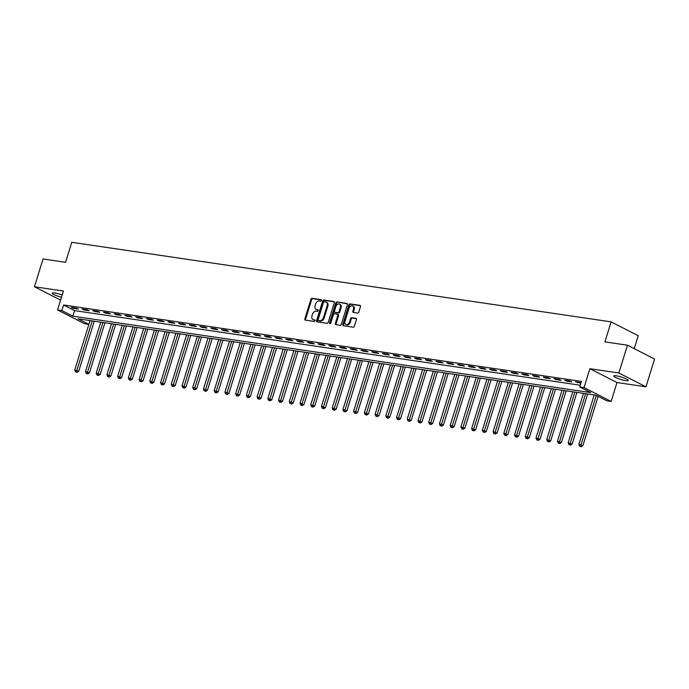 <?xml version="1.0" encoding="UTF-8"?>
<svg xmlns="http://www.w3.org/2000/svg" width="689" height="689" viewBox="0 0 689 689"><rect width="100%" height="100%" fill="white"/><g stroke="black" fill="none" stroke-linecap="round" stroke-linejoin="round"><path stroke-width="1.03" d="M321.393 300.473A0.81 0.577 -63 0 0 321.04 299.62L312.091 298.303A1.154 0.827 -63 0 0 310.911 299.267L304.831 318.912A1.154 0.827 -63 0 0 305.339 320.127L314.287 321.444A0.81 0.577 -63 0 0 314.761 319.92L313.598 319.748A3.703 2.653 -63 0 1 312.995 319.558A3.703 2.653 -63 0 1 311.988 315.855L312.496 314.218A3.703 2.653 -63 0 1 316.268 311.127L317.422 311.299A0.81 0.577 -63 0 0 317.896 309.766L316.742 309.602A3.703 2.653 -63 0 1 316.139 309.404A3.703 2.653 -63 0 1 315.123 305.709L315.631 304.073A3.703 2.653 -63 0 1 319.412 300.981L320.566 301.153A0.81 0.577 -63 0 0 321.393 300.473M616.336 375.824A7.553 1.24 -162.8 0 0 613.813 375.987A7.553 1.24 -162.8 0 0 617.835 378.425A7.553 1.24 -162.8 0 0 625.715 380.612A7.553 1.24 -162.8 0 0 628.239 380.449A7.553 1.24 -162.8 0 0 624.217 378.02A7.553 1.24 -162.8 0 0 616.336 375.824M62.182 295.013A7.553 1.24 -162.8 0 0 54.681 292.971A7.553 1.24 -162.8 0 0 52.157 293.126A7.553 1.24 -162.8 0 0 61.493 297.235M357.6 313.056A1.154 0.827 -63 0 0 358.78 312.091L360.485 306.579A1.154 0.827 -63 0 0 359.977 305.365L350.038 303.901A1.154 0.827 -63 0 0 348.858 304.865L342.777 324.51A1.154 0.827 -63 0 0 343.286 325.725L353.224 327.189A1.154 0.827 -63 0 0 354.404 326.224L356.463 319.567A1.154 0.827 -63 0 0 355.955 318.352L351.7 317.724A1.154 0.827 -63 0 0 350.52 318.688L349.504 321.987A3.1 2.222 -63 0 1 345.844 324.416A3.1 2.222 -63 0 1 345 321.324L348.996 308.396A3.1 2.222 -63 0 1 352.656 305.968A3.1 2.222 -63 0 1 353.5 309.06L352.837 311.213A1.154 0.827 -63 0 0 353.345 312.436L357.6 313.056M627.446 345.198L654.55 359.029L645.946 386.813L618.851 372.982L627.446 345.198L604.925 341.873L611.117 321.866L71.768 242.295L65.576 262.302L43.054 258.978L34.45 286.77L63.414 291.042L57.566 309.938L61.855 310.567L63.577 305.012L581.464 381.413L579.742 386.968L584.039 387.606L611.134 401.437L606.845 400.8L595.856 395.193L77.969 318.792L88.872 324.364M618.851 372.982L589.887 368.71L584.039 387.606M334.286 302.721A1.154 0.827 -63 0 0 333.777 301.506L323.839 300.034A1.154 0.827 -63 0 0 322.659 301.007L316.578 320.643A1.154 0.827 -63 0 0 317.086 321.858L327.025 323.322A1.154 0.827 -63 0 0 328.205 322.357L334.286 302.721M336.938 301.971L346.877 303.436A1.154 0.827 -63 0 1 347.385 304.65L341.305 324.286A1.154 0.827 -63 0 1 340.125 325.26L335.87 324.631A1.154 0.827 -63 0 1 335.362 323.417L337.834 315.45A1.154 0.827 -63 0 0 337.326 314.236L334.501 313.814A1.154 0.827 -63 0 0 333.321 314.787L330.754 323.072A0.81 0.577 -63 0 1 329.575 322.9L335.758 302.936A1.154 0.827 -63 0 1 336.938 301.971L347.342 303.771M34.45 286.77L60.606 300.111M63.577 305.012L74.558 310.618L580.284 385.229M73.172 308.353L78.322 309.111L76.496 308.181L71.346 307.423L73.172 308.353L73.37 307.716M83.903 309.938L89.053 310.696L87.219 309.766L82.069 308.999L83.903 309.938L84.101 309.301M94.626 311.523L99.776 312.281L97.95 311.342L92.8 310.584L94.626 311.523L94.824 310.885M105.357 313.099L110.507 313.865L108.673 312.927L103.522 312.169L105.357 313.099L105.555 312.47M116.079 314.684L121.23 315.441L119.404 314.511L114.253 313.753L116.079 314.684L116.277 314.046M126.81 316.268L131.961 317.026L130.126 316.096L124.976 315.329L126.81 316.268L127.009 315.631M137.533 317.853L142.683 318.611L140.857 317.672L135.707 316.914L137.533 317.853L137.731 317.216M148.264 319.429L153.414 320.196L151.58 319.257L146.43 318.499L148.264 319.429L148.462 318.8M158.987 321.014L164.137 321.772L162.311 320.841L157.161 320.084L158.987 321.014L159.185 320.376M169.718 322.598L174.868 323.356L173.034 322.426L167.883 321.66L169.718 322.598L169.916 321.961M180.44 324.183L185.591 324.941L183.765 324.002L178.615 323.244L180.44 324.183L180.639 323.546M191.172 325.759L196.322 326.526L194.487 325.587L189.337 324.829L191.172 325.759L191.37 325.13M201.894 327.344L207.044 328.102L205.219 327.172L200.068 326.414L201.894 327.344L202.092 326.707M212.625 328.929L217.776 329.686L215.941 328.748L210.791 327.99L212.625 328.929L212.823 328.291M223.348 330.513L228.498 331.271L226.672 330.332L221.522 329.575L223.348 330.513L223.546 329.876M234.079 332.089L239.229 332.847L237.395 331.917L232.245 331.159L234.079 332.089L234.277 331.461M244.802 333.674L249.952 334.432L248.126 333.502L242.976 332.744L244.802 333.674L245 333.037M255.533 335.259L260.683 336.017L258.849 335.078L253.698 334.32L255.533 335.259L255.731 334.621M266.255 336.843L271.406 337.601L269.58 336.663L264.43 335.905L266.255 336.843L266.454 336.206M276.987 338.42L282.137 339.177L280.302 338.247L275.152 337.489L276.987 338.42L277.185 337.782M287.709 340.004L292.859 340.762L291.034 339.832L285.883 339.074L287.709 340.004L287.907 339.367M298.44 341.589L303.591 342.347L301.756 341.408L296.606 340.65L298.44 341.589L298.638 340.952M309.163 343.174L314.313 343.932L312.487 342.993L307.337 342.235L309.163 343.174L309.361 342.536M319.894 344.75L325.044 345.508L323.21 344.578L318.06 343.82L319.894 344.75L320.092 344.112M330.617 346.334L335.767 347.092L333.941 346.162L328.791 345.396L330.617 346.334L330.815 345.697M341.348 347.919L346.498 348.677L344.664 347.738L339.513 346.98L341.348 347.919L341.546 347.282M352.07 349.495L357.221 350.262L355.395 349.323L350.245 348.565L352.07 349.495L352.268 348.867M362.802 351.08L367.952 351.838L366.117 350.908L360.967 350.15L362.802 351.08L363 350.443M373.524 352.665L378.674 353.423L376.849 352.492L371.698 351.726L373.524 352.665L373.722 352.027M384.255 354.249L389.406 355.007L387.571 354.068L382.421 353.311L384.255 354.249L384.453 353.612M394.978 355.825L400.128 356.592L398.302 355.653L393.152 354.895L394.978 355.825L395.176 355.197M405.709 357.41L410.859 358.168L409.025 357.238L403.875 356.48L405.709 357.41L405.907 356.773M416.432 358.995L421.582 359.753L419.756 358.823L414.606 358.056L416.432 358.995L416.63 358.358M427.163 360.58L432.313 361.337L430.479 360.399L425.328 359.641L427.163 360.58L427.361 359.942M437.885 362.156L443.036 362.922L441.201 361.983L436.059 361.225L437.885 362.156L438.083 361.527M448.617 363.74L453.767 364.498L451.932 363.568L446.782 362.81L448.617 363.74L448.815 363.103M459.339 365.325L464.489 366.083L462.655 365.153L457.513 364.386L459.339 365.325L459.537 364.688M470.07 366.91L475.221 367.668L473.386 366.729L468.236 365.971L470.07 366.91L470.268 366.272M480.793 368.486L485.943 369.252L484.109 368.314L478.967 367.556L480.793 368.486L480.991 367.857M491.524 370.071L496.674 370.828L494.84 369.898L489.69 369.14L491.524 370.071L491.722 369.433M502.247 371.655L507.397 372.413L505.562 371.483L500.421 370.716L502.247 371.655L502.445 371.018M512.978 373.24L518.128 373.998L516.294 373.059L511.143 372.301L512.978 373.24L513.176 372.603M523.7 374.816L528.851 375.583L527.016 374.644L521.874 373.886L523.7 374.816L523.898 374.187M534.431 376.401L539.582 377.159L537.747 376.228L532.597 375.471L534.431 376.401L534.63 375.763M545.154 377.985L550.304 378.743L548.47 377.813L543.328 377.047L545.154 377.985L545.352 377.348M555.885 379.57L561.035 380.328L559.201 379.389L554.051 378.631L555.885 379.57L556.083 378.933M566.608 381.146L571.758 381.913L569.924 380.974L564.782 380.216L566.608 381.146L566.806 380.517M581.051 382.757L575.504 381.801L580.896 383.256M634.207 348.643L638.221 335.698L611.117 321.866M589.887 368.71L616.982 382.541L645.946 386.813M616.982 382.541L611.134 401.437M88.864 324.39L84.661 323.77L57.566 309.938M61.855 310.567L72.845 316.173L590.731 392.584L579.742 386.968M74.558 310.618L72.845 316.173M577.339 382.731L577.537 382.094M316.139 309.404L316.871 309.783A3.703 2.653 -63 0 0 317.474 309.972L316.742 309.602M318.258 310.084L317.474 309.972M312.995 319.558L313.728 319.929A3.703 2.653 -63 0 0 314.33 320.118L313.598 319.748M315.123 320.239L314.33 320.118M321.401 299.939L312.823 298.673A1.154 0.827 -63 0 0 311.643 299.646L305.563 319.283A1.154 0.827 -63 0 0 305.606 320.161M334.243 301.834L324.571 300.413A1.154 0.827 -63 0 0 323.391 301.377L317.31 321.014A1.154 0.827 -63 0 0 317.353 321.901M324.295 301.704A0.81 0.577 -63 0 0 323.468 302.376L318.129 319.618A0.81 0.577 -63 0 0 318.482 320.463L319.705 320.643A3.703 2.653 -63 0 0 323.486 317.551L327.129 305.77A3.703 2.653 -63 0 0 326.121 302.075A3.703 2.653 -63 0 0 325.518 301.877L324.295 301.704M318.973 320.712A0.81 0.577 -63 0 0 319.214 320.841L318.482 320.463M326.121 302.075L326.853 302.445A3.703 2.653 -63 0 1 327.861 306.14L324.218 317.93A3.703 2.653 -63 0 1 320.437 321.022L319.214 320.841M338.058 314.606A1.154 0.827 -63 0 1 338.566 315.82L336.094 323.787A1.154 0.827 -63 0 0 336.137 324.665M337.67 302.342A1.154 0.827 -63 0 0 336.49 303.306L330.307 323.279A0.81 0.577 -63 0 0 330.272 323.684M340.392 307.182A3.1 2.222 -63 0 0 339.548 304.09A3.1 2.222 -63 0 0 335.879 306.519L334.475 311.075A1.154 0.827 -63 0 0 334.975 312.289L337.799 312.703A1.154 0.827 -63 0 0 338.979 311.738L340.392 307.182L341.124 307.561A3.1 2.222 -63 0 0 340.28 304.469L339.548 304.09M335.362 312.487A1.154 0.827 -63 0 0 335.707 312.66L334.975 312.289M341.124 307.561L339.711 312.108A1.154 0.827 -63 0 1 338.532 313.082L335.707 312.66M352.656 305.968L353.388 306.347A3.1 2.222 -63 0 1 354.241 309.439L353.569 311.592A1.154 0.827 -63 0 0 353.612 312.47M345.844 324.416L346.576 324.786A3.1 2.222 -63 0 0 350.236 322.366L349.504 321.987M356.42 318.688L352.432 318.094A1.154 0.827 -63 0 0 351.252 319.067L350.236 322.366M360.442 305.701L350.77 304.271A1.154 0.827 -63 0 0 349.59 305.244L343.51 324.881A1.154 0.827 -63 0 0 343.553 325.759M90.044 320.574L74.748 370.01L78.718 371.259L94.221 321.195M76.35 371.957L75.489 371.827L77.082 372.327L76.35 371.957L92.188 320.893M75.489 371.827L74.748 370.01M78.718 371.259L77.082 372.327M100.775 322.159L85.47 371.586L89.449 372.844L104.943 322.771M87.072 373.533L86.22 373.412L87.804 373.912L87.072 373.533L102.919 322.478M86.22 373.412L85.47 371.586M89.449 372.844L87.804 373.912M111.497 323.744L96.202 373.171L100.172 374.42L115.674 324.355M97.804 375.117L96.942 374.988L98.536 375.496L97.804 375.117L113.642 324.054M96.942 374.988L96.202 373.171M100.172 374.42L98.536 375.496M122.229 325.32L106.924 374.756L110.903 376.005L126.397 325.94M108.526 376.702L107.673 376.573L109.258 377.072L108.526 376.702L124.373 325.639M107.673 376.573L106.924 374.756M110.903 376.005L109.258 377.072M132.951 326.905L117.655 376.34L121.626 377.589L137.128 327.525M119.257 378.287L118.396 378.158L119.989 378.657L119.257 378.287L135.096 327.223M118.396 378.158L117.655 376.34M121.626 377.589L119.989 378.657M143.682 328.489L128.378 377.916L132.357 379.174L147.851 329.101M129.98 379.863L129.127 379.742L130.712 380.242L129.98 379.863L145.827 328.808M129.127 379.742L128.378 377.916M132.357 379.174L130.712 380.242M154.405 330.074L139.109 379.501L143.079 380.75L158.582 330.686M140.711 381.448L139.85 381.318L141.443 381.827L140.711 381.448L156.549 330.384M139.85 381.318L139.109 379.501M143.079 380.75L141.443 381.827M165.136 331.65L149.832 381.086L153.811 382.335L169.305 332.27M151.434 383.032L150.581 382.903L152.166 383.403L151.434 383.032L167.281 331.969M150.581 382.903L149.832 381.086M153.811 382.335L152.166 383.403M175.859 333.235L160.563 382.671L164.533 383.919L180.036 333.846M162.165 384.617L161.304 384.488L162.897 384.987L162.165 384.617L178.003 333.554M161.304 384.488L160.563 382.671M164.533 383.919L162.897 384.987M186.59 334.82L171.285 384.247L175.264 385.504L190.758 335.431M172.887 386.193L172.035 386.073L173.619 386.572L172.887 386.193L188.734 335.138M172.035 386.073L171.285 384.247M175.264 385.504L173.619 386.572M197.312 336.396L182.017 385.831L185.987 387.08L201.489 337.016M183.618 387.778L182.757 387.649L184.351 388.157L183.618 387.778L199.457 336.714M182.757 387.649L182.017 385.831M185.987 387.08L184.351 388.157M208.044 337.98L192.739 387.416L196.718 388.665L212.212 338.6M194.341 389.363L193.488 389.233L195.073 389.733L194.341 389.363L210.188 338.299M193.488 389.233L192.739 387.416M196.718 388.665L195.073 389.733M218.766 339.565L203.47 389.001L207.441 390.25L222.943 340.177M205.072 390.947L204.211 390.818L205.804 391.318L205.072 390.947L220.911 339.884M204.211 390.818L203.47 389.001M207.441 390.25L205.804 391.318M229.497 341.15L214.193 390.577L218.172 391.834L233.666 341.761M215.795 392.523L214.942 392.403L216.527 392.902L215.795 392.523L231.642 341.46M214.942 392.403L214.193 390.577M218.172 391.834L216.527 392.902M240.22 342.726L224.924 392.162L228.894 393.41L244.397 343.346M226.526 394.108L225.665 393.979L227.258 394.478L226.526 394.108L242.364 343.044M225.665 393.979L224.924 392.162M228.894 393.41L227.258 394.478M250.951 344.311L235.647 393.746L239.626 394.995L255.119 344.931M237.249 395.693L236.396 395.564L237.981 396.063L237.249 395.693L253.096 344.629M236.396 395.564L235.647 393.746M239.626 394.995L237.981 396.063M261.674 345.895L246.378 395.331L250.348 396.58L265.851 346.507M247.98 397.277L247.118 397.148L248.712 397.648L247.98 397.277L263.818 346.214M247.118 397.148L246.378 395.331M250.348 396.58L248.712 397.648M272.405 347.48L257.1 396.907L261.079 398.164L276.573 348.091M258.702 398.853L257.85 398.733L259.434 399.232L258.702 398.853L274.549 347.79M257.85 398.733L257.1 396.907M261.079 398.164L259.434 399.232M283.127 349.056L267.832 398.492L271.802 399.741L287.304 349.676M269.433 400.438L268.572 400.309L270.166 400.809L269.433 400.438L285.272 349.375M268.572 400.309L267.832 398.492M271.802 399.741L270.166 400.809M293.858 350.641L278.554 400.076L282.533 401.325L298.027 351.261M280.156 402.023L279.303 401.894L280.888 402.393L280.156 402.023L296.003 350.959M279.303 401.894L278.554 400.076M282.533 401.325L280.888 402.393M304.581 352.225L289.285 401.661L293.256 402.91L308.758 352.837M290.887 403.608L290.026 403.478L291.619 403.978L290.887 403.608L306.726 352.544M290.026 403.478L289.285 401.661M293.256 402.91L291.619 403.978M315.312 353.81L300.008 403.237L303.987 404.495L319.481 354.422M301.61 405.184L300.757 405.063L302.342 405.563L301.61 405.184L317.457 354.12M300.757 405.063L300.008 403.237M303.987 404.495L302.342 405.563M326.035 355.386L310.739 404.822L314.709 406.071L330.212 356.006M312.341 406.768L311.48 406.639L313.073 407.139L312.341 406.768L328.179 355.705M311.48 406.639L310.739 404.822M314.709 406.071L313.073 407.139M336.766 356.971L321.462 406.407L325.441 407.655L340.934 357.591M323.063 408.353L322.211 408.224L323.796 408.723L323.063 408.353L338.91 357.29M322.211 408.224L321.462 406.407M325.441 407.655L323.796 408.723M347.489 358.556L332.193 407.983L336.163 409.24L351.666 359.167M333.795 409.938L332.933 409.809L334.527 410.308L333.795 409.938L349.633 358.874M332.933 409.809L332.193 407.983M336.163 409.24L334.527 410.308M358.22 360.14L342.915 409.567L346.894 410.816L362.388 360.752M344.517 411.514L343.665 411.393L345.249 411.893L344.517 411.514L360.364 360.45M343.665 411.393L342.915 409.567M346.894 410.816L345.249 411.893M368.942 361.716L353.638 411.152L357.617 412.401L373.119 362.336M355.248 413.099L354.387 412.969L355.98 413.469L355.248 413.099L371.087 362.035M354.387 412.969L353.638 411.152M357.617 412.401L355.98 413.469M379.673 363.301L364.369 412.737L368.348 413.986L383.842 363.921M365.971 414.683L365.118 414.554L366.703 415.054L365.971 414.683L381.818 363.62M365.118 414.554L364.369 412.737M368.348 413.986L366.703 415.054M390.396 364.886L375.092 414.313L379.071 415.57L394.573 365.497M376.702 416.268L375.841 416.139L377.434 416.638L376.702 416.268L392.541 365.204M375.841 416.139L375.092 414.313M379.071 415.57L377.434 416.638M401.127 366.47L385.823 415.898L389.802 417.146L405.296 367.082M387.425 417.844L386.572 417.723L388.157 418.223L387.425 417.844L403.272 366.781M386.572 417.723L385.823 415.898M389.802 417.146L388.157 418.223M411.85 368.047L396.545 417.482L400.524 418.731L416.027 368.667M398.156 419.429L397.295 419.3L398.888 419.799L398.156 419.429L413.994 368.365M397.295 419.3L396.545 417.482M400.524 418.731L398.888 419.799M422.581 369.631L407.277 419.067L411.255 420.316L426.749 370.251M408.878 421.013L408.026 420.884L409.611 421.384L408.878 421.013L424.725 369.95M408.026 420.884L407.277 419.067M411.255 420.316L409.611 421.384M433.303 371.216L417.999 420.643L421.978 421.901L437.481 371.827M419.61 422.598L418.748 422.469L420.342 422.968L419.61 422.598L435.448 371.535M418.748 422.469L417.999 420.643M421.978 421.901L420.342 422.968M444.035 372.801L428.73 422.228L432.709 423.477L448.203 373.412M430.332 424.174L429.48 424.054L431.064 424.553L430.332 424.174L446.179 373.111M429.48 424.054L428.73 422.228M432.709 423.477L431.064 424.553M454.757 374.377L439.453 423.813L443.432 425.061L458.934 374.997M441.063 425.759L440.202 425.63L441.795 426.129L441.063 425.759L456.902 374.695M440.202 425.63L439.453 423.813M443.432 425.061L441.795 426.129M465.488 375.961L450.184 425.397L454.163 426.646L469.657 376.582M451.786 427.344L450.933 427.214L452.518 427.714L451.786 427.344L467.633 376.28M450.933 427.214L450.184 425.397M454.163 426.646L452.518 427.714M476.211 377.546L460.907 426.973L464.886 428.231L480.388 378.158M462.517 428.92L461.656 428.799L463.249 429.299L462.517 428.92L478.355 377.865M461.656 428.799L460.907 426.973M464.886 428.231L463.249 429.299M486.942 379.131L471.638 428.558L475.617 429.807L491.111 379.742M473.24 430.504L472.387 430.384L473.972 430.883L473.24 430.504L489.087 379.441M472.387 430.384L471.638 428.558M475.617 429.807L473.972 430.883M497.665 380.707L482.36 430.143L486.339 431.392L501.842 381.327M483.971 432.089L483.11 431.96L484.703 432.459L483.971 432.089L499.809 381.026M483.11 431.96L482.36 430.143M486.339 431.392L484.703 432.459M508.396 382.292L493.091 431.727L497.07 432.976L512.564 382.912M494.693 433.674L493.841 433.545L495.425 434.044L494.693 433.674L510.54 382.61M493.841 433.545L493.091 431.727M497.07 432.976L495.425 434.044M519.118 383.876L503.814 433.303L507.793 434.561L523.295 384.488M505.425 435.25L504.563 435.129L506.157 435.629L505.425 435.25L521.263 384.195M504.563 435.129L503.814 433.303M507.793 434.561L506.157 435.629M529.85 385.461L514.545 434.888L518.524 436.137L534.018 386.073M516.147 436.835L515.294 436.714L516.879 437.214L516.147 436.835L531.994 385.771M515.294 436.714L514.545 434.888M518.524 436.137L516.879 437.214M540.572 387.037L525.268 436.473L529.247 437.722L544.749 387.657M526.878 438.419L526.017 438.29L527.61 438.79L526.878 438.419L542.717 387.356M526.017 438.29L525.268 436.473M529.247 437.722L527.61 438.79M551.303 388.622L535.999 438.058L539.978 439.306L555.472 389.242M537.601 440.004L536.748 439.875L538.333 440.374L537.601 440.004L553.448 388.94M536.748 439.875L535.999 438.058M539.978 439.306L538.333 440.374M562.026 390.207L546.721 439.634L550.7 440.891L566.203 390.818M548.332 441.58L547.471 441.46L549.064 441.959L548.332 441.58L564.17 390.525M547.471 441.46L546.721 439.634M550.7 440.891L549.064 441.959M572.757 391.791L557.453 441.218L561.432 442.467L576.926 392.403M559.055 443.165L558.202 443.036L559.787 443.544L559.055 443.165L574.902 392.101M558.202 443.036L557.453 441.218M561.432 442.467L559.787 443.544M583.48 393.367L568.175 442.803L572.154 444.052L587.657 393.987M569.786 444.749L568.925 444.62L570.518 445.12L569.786 444.749L585.624 393.686M568.925 444.62L568.175 442.803M572.154 444.052L570.518 445.12M594.211 394.952L578.906 444.388L582.885 445.637L598.138 396.356M580.508 446.334L579.647 446.205L581.24 446.705L580.508 446.334L596.304 395.426M579.647 446.205L578.906 444.388M582.885 445.637L581.24 446.705M305.563 319.283L304.831 318.912M311.643 299.646L310.911 299.267M312.823 298.673L312.091 298.303M317.31 321.014L316.578 320.643M323.391 301.377L322.659 301.007M324.571 300.413L323.839 300.034M320.437 321.022L319.705 320.643M324.218 317.93L323.486 317.551M327.861 306.14L327.129 305.77M336.094 323.787L335.362 323.417M338.566 315.82L337.834 315.45M330.307 323.279L329.575 322.9M336.49 303.306L335.758 302.936M338.532 313.082L337.799 312.703M339.711 312.108L338.979 311.738M353.569 311.592L352.837 311.213M354.241 309.439L353.5 309.06M351.252 319.067L350.52 318.688M352.432 318.094L351.7 317.724M343.51 324.881L342.777 324.51M349.59 305.244L348.858 304.865M350.77 304.271L350.038 303.901M319.085 320.798L318.352 320.428M338.247 314.666L337.515 314.296M335.517 312.599L334.785 312.229"/></g></svg>

